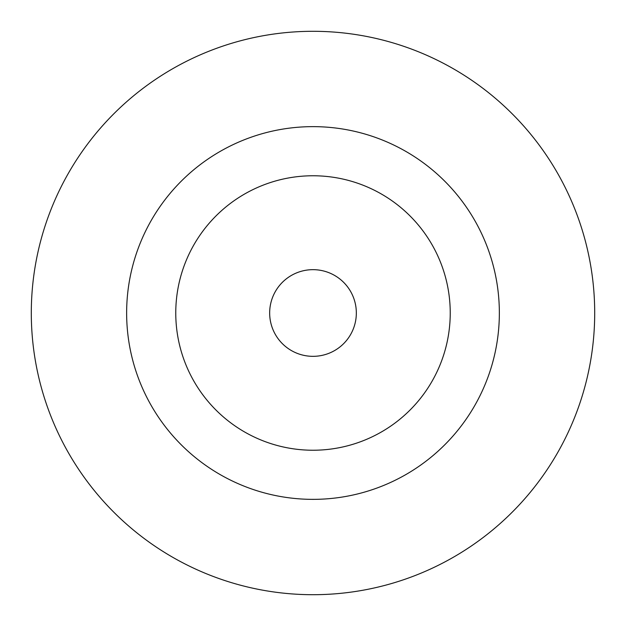 <?xml version="1.0" encoding="UTF-8"?>
<svg xmlns="http://www.w3.org/2000/svg" width="626" height="626" viewBox="0 0 626 626"><rect width="100%" height="100%" fill="white"/><g stroke="black" fill="none" stroke-linecap="round" stroke-linejoin="round"><path stroke-width="0.94" d="M313 356.335A43.335 43.335 0 0 1 275.471 291.333A43.335 43.335 0 0 1 350.529 291.333A43.335 43.335 0 0 1 313 356.335M594.7 313A281.7 281.7 0 0 1 172.15 556.96A281.7 281.7 0 0 1 172.15 69.04A281.7 281.7 0 0 1 594.7 313M499.352 313A186.352 186.352 0 0 1 219.82 474.391A186.352 186.352 0 0 1 219.82 151.609A186.352 186.352 0 0 1 499.352 313M313 175.765A137.235 137.235 0 0 0 175.765 313A137.235 137.235 0 0 0 313 450.235A137.235 137.235 0 0 0 450.235 313A137.235 137.235 0 0 0 313 175.765"/></g></svg>
